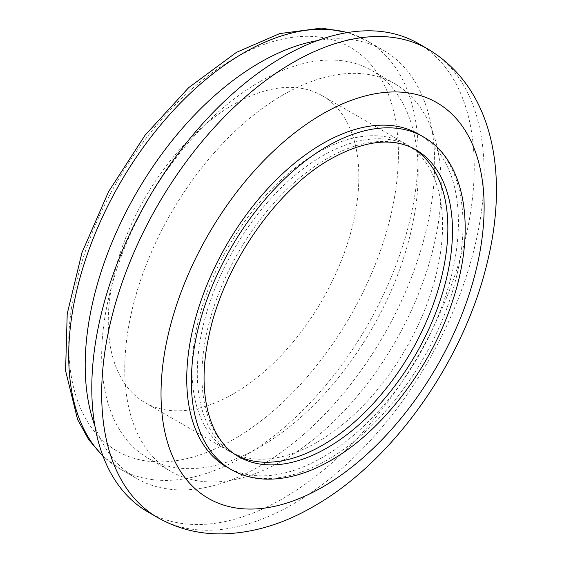 <?xml version="1.0" encoding="UTF-8"?>
<svg xmlns="http://www.w3.org/2000/svg" width="562" height="562" viewBox="0 0 562 562"><rect width="100%" height="100%" fill="white"/><g stroke="black" fill="none" stroke-linecap="round" stroke-linejoin="round"><path stroke-width="0.42" stroke-dasharray="2.81 2.11" d="M317.305 442.125A177.178 102.298 120 0 0 433.049 285.995A177.178 102.298 120 0 0 405.89 144.02A177.178 102.298 120 0 0 317.305 152.794A177.178 102.298 120 0 0 201.554 308.924A177.178 102.298 120 0 0 228.713 450.907A177.178 102.298 120 0 0 317.305 442.125M233.56 393.779A177.178 102.298 120 0 0 349.304 237.649A177.178 102.298 120 0 0 322.145 95.673A177.178 102.298 120 0 0 233.56 104.448A177.178 102.298 120 0 0 117.809 260.578A177.178 102.298 120 0 0 144.968 402.554A177.178 102.298 120 0 0 233.56 393.779M413.492 148.48A177.178 102.298 120 0 0 411.166 147.061A177.178 102.298 120 0 0 322.574 155.843A177.178 102.298 120 0 0 206.83 311.973A177.178 102.298 120 0 0 233.989 453.948A177.178 102.298 120 0 0 236.377 455.255M226.528 466.867A192.099 110.911 120 0 0 322.574 457.356A192.099 110.911 120 0 0 448.076 288.074A192.099 110.911 120 0 0 418.627 134.142M147.799 511.87A270.434 156.138 120 0 0 283.016 498.473A270.434 156.138 120 0 0 459.681 260.164A270.434 156.138 120 0 0 418.226 43.464M259.932 81.602A223.802 129.218 120 0 0 113.728 278.822A223.802 129.218 120 0 0 148.031 458.163A223.802 129.218 120 0 0 259.932 447.078A223.802 129.218 120 0 0 406.143 249.858A223.802 129.218 120 0 0 371.833 70.517A223.802 129.218 120 0 0 259.932 81.602M283.016 94.929A223.802 129.218 120 0 0 136.805 292.149A223.802 129.218 120 0 0 171.108 471.49A223.802 129.218 120 0 0 283.016 460.404A223.802 129.218 120 0 0 429.22 263.185A223.802 129.218 120 0 0 394.917 83.843A223.802 129.218 120 0 0 283.016 94.929M94.901 425.919A247.118 142.678 120 0 0 136.376 478.353A247.118 142.678 120 0 0 259.932 466.116A247.118 142.678 120 0 0 421.374 248.348A247.118 142.678 120 0 0 383.495 50.327A247.118 142.678 120 0 0 317.347 40.626M233.56 439.463A233.132 134.599 -60 0 1 68.712 344.288A233.132 134.599 -60 0 1 233.56 58.764A233.132 134.599 -60 0 1 398.409 153.939A233.132 134.599 -60 0 1 233.56 439.463M102.923 455.873A247.118 142.678 120 0 0 119.889 468.834A247.118 142.678 120 0 0 243.451 456.597A247.118 142.678 120 0 0 404.886 238.829A247.118 142.678 120 0 0 367.007 40.808A247.118 142.678 120 0 0 347.302 32.596M423.242 136.805A192.099 110.911 -60 0 1 452.691 290.744A192.099 110.911 -60 0 1 327.189 460.018A192.099 110.911 -60 0 1 231.144 469.537M411.166 147.061L415.782 149.731A177.178 102.298 120 0 0 327.189 158.505A177.178 102.298 120 0 0 211.445 314.636A177.178 102.298 120 0 0 238.604 456.611L233.989 453.948M428.118 49.175A270.434 156.138 -60 0 1 469.572 265.875A270.434 156.138 -60 0 1 292.907 504.184A270.434 156.138 -60 0 1 157.69 517.574M136.376 478.353L119.889 468.834L103.134 456.449M322.145 95.673L405.89 144.02M148.031 458.163L171.108 471.49M347.906 32.498L367.007 40.808L383.495 50.327M371.833 70.517L394.917 83.843M144.968 402.554L228.713 450.907"/><path stroke-width="0.84" d="M236.377 455.255A177.178 102.298 120 0 0 322.574 445.174A177.178 102.298 120 0 0 437.679 291.193A177.178 102.298 120 0 0 413.492 148.48M322.574 143.654A192.099 110.911 120 0 0 197.079 312.936A192.099 110.911 120 0 0 226.528 466.867L231.144 469.537A192.099 110.911 -60 0 1 201.695 315.605A192.099 110.911 -60 0 1 327.189 146.324A192.099 110.911 -60 0 1 423.242 136.805L418.627 134.142A192.099 110.911 120 0 0 322.574 143.654M283.016 56.86A270.434 156.138 120 0 0 106.344 295.162A270.434 156.138 120 0 0 147.799 511.87L157.69 517.574A270.434 156.138 -60 0 1 116.236 300.874A270.434 156.138 -60 0 1 292.907 62.565A270.434 156.138 -60 0 1 428.118 49.175L418.226 43.464A270.434 156.138 120 0 0 283.016 56.86M317.347 40.626A247.118 142.678 120 0 0 259.932 62.565A247.118 142.678 120 0 0 94.901 425.919M347.302 32.596A247.118 142.678 120 0 0 243.451 53.053A247.118 142.678 120 0 0 87.433 254.024A247.118 142.678 120 0 0 102.923 455.873M238.604 456.611A177.178 102.298 120 0 0 327.189 447.837A177.178 102.298 120 0 0 442.94 291.706A177.178 102.298 120 0 0 415.782 149.731C393.372 137.044 365.089 140.093 330.92 158.87C275.542 189.668 221.941 267.898 208.425 338.289C196.475 394.524 209.914 441.065 238.604 456.611M322.574 113.96A228.467 131.908 120 0 0 161.027 393.779A228.467 131.908 120 0 0 322.574 487.05A228.467 131.908 120 0 0 484.128 207.238A228.467 131.908 120 0 0 322.574 113.96M103.134 456.449L88.705 439.688L77.577 419.491L65.585 370.73L67.215 313.842L81.947 252.703L108.564 191.67L145.045 135.245L188.713 87.63L236.454 52.357L279.714 33.587L321.562 28.1L347.906 32.498M231.144 469.537C241.26 475.333 252.478 478.522 264.807 479.091C285.896 479.871 307.934 473.64 330.92 460.39C382.083 431.44 430.921 367.478 452.199 302.131C476.695 230.336 466.249 160.858 423.242 136.805M157.69 517.574C177.142 528.603 198.33 534.041 221.252 533.9C252.408 533.345 283.283 524.135 313.884 506.264C392.121 461.866 462.041 363.396 486.2 266.739C509.242 177.494 494.939 89.168 428.118 49.175"/></g></svg>
